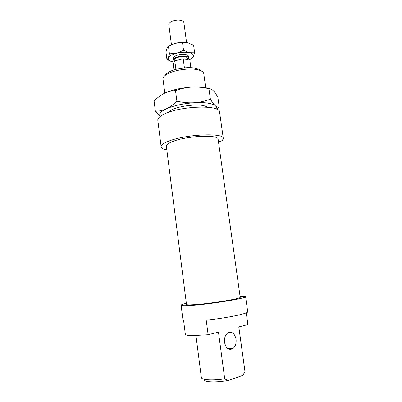 <?xml version="1.0" encoding="UTF-8"?>
<svg xmlns="http://www.w3.org/2000/svg" width="402" height="402" viewBox="0 0 402 402"><rect width="100%" height="100%" fill="white"/><g stroke="black" fill="none" stroke-linecap="round" stroke-linejoin="round"><path stroke-width="0.6" d="M174.594 61.255L173.463 60.024C173.955 57.913 176.986 56.587 182.543 56.049C186.211 55.999 188.257 56.647 188.674 57.994L187.613 59.712L187.407 58.174C187.056 57.049 185.352 56.511 182.297 56.556C177.669 57.004 175.146 58.104 174.729 59.868L174.86 60.828M171.438 44.642L168.79 24.507C169.237 22.07 172.217 20.597 177.734 20.1C181.377 20.125 183.423 20.924 183.87 22.497L186.583 42.577M184.423 67.858L183.206 58.792L189.855 60.194L190.865 67.687M183.206 58.792L174.785 60.848L175.91 69.355M174.785 60.848L173.212 64.225L173.96 69.928M166.82 149.851C163.287 149.182 161.398 148.167 161.152 146.795L157.805 120.238C157.604 118.213 159.946 116.062 164.825 113.796C181.367 105.741 220.442 104.756 219.567 111.997L223.306 138.504L222.346 140.544L218.492 141.911M161.152 146.795C160.991 145.122 163.393 143.288 168.343 141.293C185.126 134.218 224.366 132.479 223.306 138.504M186.488 304.44C186.598 304.882 188.93 304.972 193.478 304.716C208.749 303.942 241.944 298.596 240.185 297.279L218.13 139.313C218.929 134.303 186.498 135.745 172.463 141.594C168.267 143.268 166.232 144.81 166.358 146.222L186.488 304.44M224.532 342.393C225.999 348.444 228.783 350.524 232.889 348.634C235.396 346.554 236.446 343.414 236.049 339.208C234.577 333.132 231.758 331.087 227.602 333.072C225.175 335.137 224.155 338.243 224.532 342.393M186.342 303.294C182.875 304.118 181.131 304.751 181.106 305.198C181.227 305.721 183.975 305.832 189.342 305.54C207.613 304.641 247.808 298.163 245.577 296.596L244.225 296.173L240.069 296.455M181.106 305.198L183.01 320.309L183.634 320.791L185.397 334.771C186.578 335.308 189.176 335.585 193.186 335.6L208.125 334.755L206.211 320.158C226.688 318.088 248.908 313.429 247.702 311.681L245.577 296.596M164.81 93.123L163.011 79.119C162.835 77.375 164.398 75.606 167.699 73.807L168.066 73.616C175.202 69.847 189.568 67.928 197.442 69.697C201.347 70.556 203.457 71.883 203.764 73.682L205.698 87.666M200.638 70.651C199.769 69.591 198.06 68.787 195.518 68.239C188.533 66.662 175.87 68.35 169.543 71.707L169.212 71.878C167.091 73.018 165.765 74.189 165.232 75.375M204.211 379.297C203.784 380.543 205.563 381.362 209.553 381.754C214.728 382.136 220.889 381.724 228.029 380.513L224.718 378.89C217.919 379.825 212.145 380.116 207.397 379.754C203.563 379.403 201.548 378.684 201.357 377.589L195.955 335.559M238.808 326.916L245.014 371.765L242.642 375.403M246.25 312.821L247.908 324.59L238.788 326.921L245.019 371.966M224.718 378.89L218.467 332.112L208.125 334.755M242.592 375.473L228.029 380.513M167.74 112.605L172.141 109.595C179.8 105.962 196.161 103.932 203.864 105.656L207.98 107.239M160.303 116.359C158.85 115.228 157.207 113.515 155.373 111.218C159.207 111.198 162.825 110.414 166.227 108.857C169.624 107.304 173.182 104.751 176.9 101.198C183.101 102.56 188.839 103.078 194.121 102.746C199.407 102.415 204.829 101.224 210.397 99.163C212.276 102.329 213.904 104.515 215.291 105.731C213.914 104.53 211.346 103.646 207.598 103.093C203.794 102.555 199.302 102.44 194.121 102.746C182.965 103.575 173.669 105.615 166.227 108.857C160.564 111.595 158.619 114.073 160.398 116.289M216.03 108.867C216.583 107.721 216.336 106.676 215.291 105.731C216.683 106.947 218 107.404 219.241 107.103L217.849 97.204C216.14 94.179 214.583 91.983 213.176 90.606C211.774 89.239 210.362 88.606 208.939 88.706C202.915 87.334 197.271 86.792 192.005 87.078C197.166 86.807 201.653 86.988 205.462 87.626L209.929 88.757M164.242 93.395C171.629 89.947 180.885 87.842 192.005 87.078C186.739 87.365 181.242 88.53 175.508 90.581C171.363 90.787 167.609 91.726 164.242 93.395C160.875 95.068 157.489 97.616 154.092 101.033L155.373 111.218M219.241 107.103L216.733 109.163M175.508 90.581L176.9 101.198M208.939 88.706L210.397 99.163M175.302 43.29C179.985 42.185 184.206 42.039 187.965 42.843L182.518 42.617L175.302 43.29L168.433 46.17L167.051 48.099L165.986 52.134L166.961 59.627L168.327 57.868L169.438 53.848L176.619 53.21L171.116 55.28L168.327 57.868C167.699 59.732 169.147 61.054 172.659 61.833L174.212 62.079M188.91 59.998L190.272 59.35L193.226 56.828C194.101 54.958 192.789 53.587 189.302 52.707C185.543 51.959 181.317 52.124 176.619 53.21L183.558 50.345L189.302 52.707L194.643 52.838L193.226 56.828M173.709 59.129C172.845 58.28 173.167 57.35 174.669 56.34L175.046 56.114C178.85 54.365 182.679 53.908 186.543 54.752C188.257 55.335 188.809 56.149 188.196 57.195M172.659 61.833L166.961 59.627M194.643 52.838L193.603 45.245L187.965 42.843M168.433 46.17L169.438 53.848M182.518 42.617L183.558 50.345M173.463 60.024L173.237 58.32M188.674 57.994L188.443 56.29M232.889 348.634L227.668 348.509M169.543 71.707L168.066 73.616M195.518 68.239L197.442 69.697"/></g></svg>
